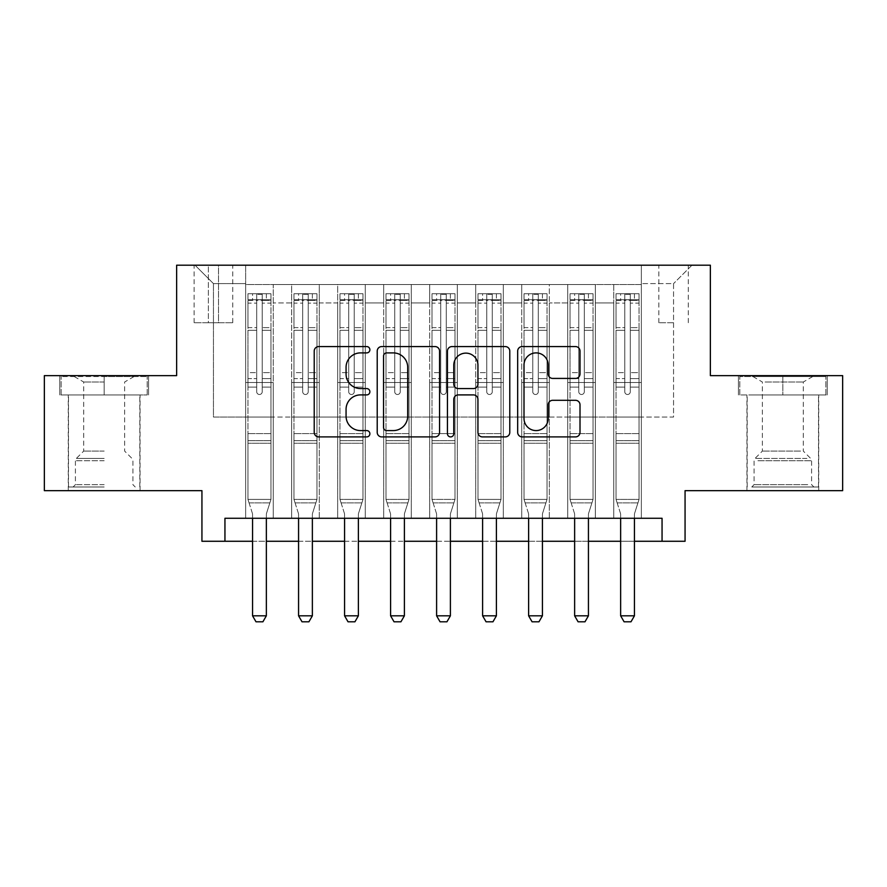 <?xml version="1.0" encoding="UTF-8"?>
<svg xmlns="http://www.w3.org/2000/svg" width="887" height="887" viewBox="0 0 887 887"><rect width="100%" height="100%" fill="white"/><g stroke="black" fill="none" stroke-linecap="round" stroke-linejoin="round"><path stroke-width="0.67" stroke-dasharray="4.43 3.33" d="M369.879 349.733A3.16 3.16 0 0 0 366.719 346.573L318.732 346.573A4.513 4.513 0 0 0 314.22 351.086L314.22 432.379A4.513 4.513 0 0 0 318.732 436.903L366.719 436.903A3.16 3.16 0 0 0 369.879 433.743A3.16 3.16 0 0 0 366.719 430.583L360.51 430.583A14.447 14.447 0 0 1 346.063 416.125L346.063 409.35A14.447 14.447 0 0 1 360.51 394.903L366.719 394.903A3.16 3.16 0 0 0 369.879 391.732A3.16 3.16 0 0 0 366.719 388.573L360.51 388.573A14.447 14.447 0 0 1 346.063 374.126L346.063 367.351A14.447 14.447 0 0 1 360.51 352.893L366.719 352.893A3.16 3.16 0 0 0 369.879 349.733M782.833 394.959L827.238 394.959L782.833 394.959L782.833 375.633L827.238 375.633L738.439 375.633L782.833 375.633L782.833 394.959L739.813 394.959L825.852 394.959L782.833 394.959L782.833 376.554L739.813 376.554L825.852 376.554L782.833 376.554L782.833 394.959M782.833 490.666L746.943 490.666L782.833 490.666M673.555 265.202L658.83 265.202L673.555 265.202M673.555 322.724L658.83 322.724L673.555 322.724M104.167 394.959L59.762 394.959L104.167 394.959L104.167 375.633L148.561 375.633L59.762 375.633L104.167 375.633L104.167 394.959L139.824 394.959L61.148 394.959L147.187 394.959L68.51 394.959L104.167 394.959L104.167 376.554L61.148 376.554L147.187 376.554L104.167 376.554L134.07 376.554L104.167 376.554L104.167 394.959M104.167 490.666L68.277 490.666L104.167 490.666M842.65 375.633L842.65 490.666L685.063 490.666L685.063 541.27L201.937 541.27L201.937 490.666L44.35 490.666L44.35 375.633L176.635 375.633L176.635 265.202L710.365 265.202L710.365 375.633L842.65 375.633M641.345 518.274L641.345 284.527L245.655 284.527L245.655 518.274L273.263 518.274L245.655 518.274L273.263 518.274L245.655 518.274L245.655 284.527L273.263 284.527L273.263 518.274L273.263 284.527L273.263 417.045L291.657 417.045L273.263 417.045L273.263 284.527L245.655 284.527L641.345 284.527L641.345 518.274L613.737 518.274L613.737 284.527L567.735 284.527L567.735 518.274L567.735 284.527L595.343 284.527L595.343 518.274L595.343 284.527L595.343 417.045L595.343 284.527L613.737 284.527L613.737 518.274L641.345 518.274L613.737 518.274L641.345 518.274L641.345 283.607L641.345 417.045L673.555 417.045L673.555 283.607L641.345 283.607L673.555 283.607L673.555 417.045L641.345 417.045L641.345 382.53L641.345 518.274M567.735 518.274L595.343 518.274L567.735 518.274L595.343 518.274L567.735 518.274L567.735 382.53L567.735 417.045L549.33 417.045L549.33 302.933L549.33 417.045L567.735 417.045L567.735 302.933L567.735 417.045L613.737 417.045L595.343 417.045L595.343 382.53L595.343 417.045L567.735 417.045L567.735 382.53L595.343 382.53L595.343 518.274L595.343 382.53L567.735 382.53L567.735 518.274M549.33 518.274L549.33 284.527L521.722 284.527L521.722 518.274L521.722 284.527L549.33 284.527L549.33 518.274L521.722 518.274L549.33 518.274L521.722 518.274L549.33 518.274L549.33 382.53L549.33 518.274M503.317 518.274L503.317 284.527L475.709 284.527L475.709 518.274L475.709 284.527L503.317 284.527L503.317 518.274L475.709 518.274L503.317 518.274L475.709 518.274L503.317 518.274L503.317 302.933L503.317 417.045L521.722 417.045L503.317 417.045L503.317 382.53L503.317 518.274M457.304 518.274L457.304 284.527L429.696 284.527L429.696 518.274L429.696 284.527L457.304 284.527L457.304 518.274L429.696 518.274L457.304 518.274L429.696 518.274L457.304 518.274L457.304 302.933L457.304 417.045L475.709 417.045L457.304 417.045L457.304 382.53L457.304 518.274M411.291 518.274L411.291 284.527L383.683 284.527L383.683 518.274L383.683 284.527L411.291 284.527L411.291 518.274L383.683 518.274L411.291 518.274L383.683 518.274L411.291 518.274L411.291 302.933L411.291 417.045L429.696 417.045L411.291 417.045L411.291 382.53L411.291 518.274M365.278 518.274L365.278 284.527L337.67 284.527L337.67 518.274L337.67 284.527L365.278 284.527L365.278 518.274L337.67 518.274L365.278 518.274L337.67 518.274L365.278 518.274L365.278 302.933L365.278 417.045L383.683 417.045L365.278 417.045L365.278 382.53L365.278 518.274M319.265 518.274L319.265 284.527L291.657 284.527L291.657 518.274L291.657 284.527L319.265 284.527L319.265 518.274L291.657 518.274L319.265 518.274L291.657 518.274L319.265 518.274L319.265 382.53L319.265 518.274M613.737 302.933L613.737 417.045L613.737 284.527L613.737 302.933L595.343 302.933L613.737 302.933M521.722 302.933L521.722 417.045L521.722 284.527L503.317 284.527L503.317 302.933L503.317 284.527L521.722 284.527L521.722 302.933L503.317 302.933L521.722 302.933M475.709 302.933L475.709 417.045L475.709 284.527L457.304 284.527L457.304 302.933L457.304 284.527L475.709 284.527L475.709 302.933L457.304 302.933L475.709 302.933M429.696 302.933L429.696 417.045L429.696 284.527L411.291 284.527L411.291 302.933L411.291 284.527L429.696 284.527L429.696 302.933L411.291 302.933L429.696 302.933M383.683 302.933L383.683 417.045L383.683 284.527L365.278 284.527L365.278 302.933L365.278 284.527L383.683 284.527L383.683 302.933L365.278 302.933L383.683 302.933M319.265 302.933L319.265 417.045L319.265 284.527L319.265 302.933L337.67 302.933L337.67 417.045L319.265 417.045L337.67 417.045L337.67 284.527L319.265 284.527L337.67 284.527L337.67 302.933L319.265 302.933M224.943 541.27L224.943 518.274L224.943 541.27L224.943 518.274L662.057 518.274L224.943 518.274L662.057 518.274L662.057 541.27M208.378 265.202L194.12 265.202L208.378 265.202L208.378 322.724L194.12 322.724L218.501 322.724L208.378 322.724L208.378 265.202M218.501 265.202L232.771 265.202L218.501 265.202L218.501 322.724L232.771 322.724L218.501 322.724L218.501 265.202M641.345 265.202L245.655 265.202L691.96 265.202L641.345 265.202L641.345 284.527L641.345 265.202M245.655 265.202L195.04 265.202L245.655 265.202L245.655 417.045L213.445 417.045L213.445 283.607L245.655 283.607L213.445 283.607L195.04 265.202L213.445 283.607L213.445 417.045L245.655 417.045L245.655 265.202M291.657 302.933L291.657 417.045L291.657 284.527L273.263 284.527L291.657 284.527L291.657 302.933L273.263 302.933L291.657 302.933M567.735 284.527L549.33 284.527L549.33 302.933L549.33 284.527L567.735 284.527L567.735 302.933L567.735 284.527M252.551 541.27L266.355 541.27M298.564 541.27L312.368 541.27M344.577 541.27L358.381 541.27M390.59 541.27L404.394 541.27M436.604 541.27L450.396 541.27M482.606 541.27L496.41 541.27M528.619 541.27L542.423 541.27M574.632 541.27L588.436 541.27M620.645 541.27L634.449 541.27M521.722 417.045L549.33 417.045L521.722 417.045L521.722 382.53L521.722 417.045M475.709 417.045L503.317 417.045L475.709 417.045L475.709 382.53L475.709 417.045M429.696 417.045L457.304 417.045L429.696 417.045L429.696 382.53L429.696 417.045M383.683 417.045L411.291 417.045L383.683 417.045L383.683 382.53L383.683 417.045M337.67 417.045L365.278 417.045L337.67 417.045L337.67 382.53L337.67 417.045M291.657 417.045L319.265 417.045L319.265 382.53L319.265 417.045L291.657 417.045L291.657 382.53L319.265 382.53L291.657 382.53L291.657 518.274L291.657 417.045M245.655 417.045L273.263 417.045L273.263 382.53L273.263 518.274L273.263 382.53L273.263 417.045L245.655 417.045L245.655 382.53L273.263 382.53L245.655 382.53L245.655 518.274L245.655 417.045M613.737 417.045L641.345 417.045L613.737 417.045L613.737 382.53L613.737 417.045M245.655 382.53L273.263 382.53L245.655 382.53M291.657 382.53L319.265 382.53L291.657 382.53M337.67 382.53L365.278 382.53L337.67 382.53L337.67 518.274L337.67 382.53L365.278 382.53L337.67 382.53M383.683 382.53L411.291 382.53L383.683 382.53L383.683 518.274L383.683 382.53L411.291 382.53L383.683 382.53M429.696 382.53L457.304 382.53L429.696 382.53L429.696 518.274L429.696 382.53L457.304 382.53L429.696 382.53M475.709 382.53L503.317 382.53L475.709 382.53L475.709 518.274L475.709 382.53L503.317 382.53L475.709 382.53M521.722 382.53L549.33 382.53L521.722 382.53L521.722 518.274L521.722 382.53L549.33 382.53L521.722 382.53M567.735 382.53L595.343 382.53L567.735 382.53M613.737 382.53L641.345 382.53L613.737 382.53L613.737 518.274L613.737 382.53L641.345 382.53L613.737 382.53M691.96 265.202L673.555 283.607L691.96 265.202M59.762 394.959L59.762 375.633L59.762 394.959M148.561 394.959L148.561 375.633L148.561 394.959M827.238 394.959L827.238 375.633L827.238 394.959M738.439 394.959L738.439 375.633L738.439 394.959M439.553 432.379L439.553 351.086A4.513 4.513 0 0 0 435.029 346.573L381.743 346.573A4.513 4.513 0 0 0 377.219 351.086L377.219 432.379A4.513 4.513 0 0 0 381.743 436.903L435.029 436.903A4.513 4.513 0 0 0 439.553 432.379M386.71 352.893A3.16 3.16 0 0 0 383.55 356.053L383.55 427.412A3.16 3.16 0 0 0 386.71 430.583L393.251 430.583A14.447 14.447 0 0 0 407.71 416.125L407.71 367.351A14.447 14.447 0 0 0 393.251 352.893L386.71 352.893M451.971 346.573L505.257 346.573A4.513 4.513 0 0 1 509.781 351.086L509.781 432.379A4.513 4.513 0 0 1 505.257 436.903L482.45 436.903A4.513 4.513 0 0 1 477.938 432.379L477.938 399.416A4.513 4.513 0 0 0 473.425 394.903L458.291 394.903A4.513 4.513 0 0 0 453.778 399.416L453.778 433.743A3.16 3.16 0 0 1 450.618 436.903A3.16 3.16 0 0 1 447.447 433.743L447.447 351.086A4.513 4.513 0 0 1 451.971 346.573M477.938 365.2A12.085 12.085 0 0 0 465.852 353.126A12.085 12.085 0 0 0 453.778 365.2L453.778 384.06A4.513 4.513 0 0 0 458.291 388.573L473.425 388.573A4.513 4.513 0 0 0 477.938 384.06L477.938 365.2M552.679 378.416L575.486 378.416A4.513 4.513 0 0 0 580.009 373.893L580.009 351.086A4.513 4.513 0 0 0 575.486 346.573L522.199 346.573A4.513 4.513 0 0 0 517.675 351.086L517.675 432.379A4.513 4.513 0 0 0 522.199 436.903L575.486 436.903A4.513 4.513 0 0 0 580.009 432.379L580.009 404.838A4.513 4.513 0 0 0 575.486 400.314L552.679 400.314A4.513 4.513 0 0 0 548.166 404.838L548.166 418.498A12.085 12.085 0 0 1 536.081 430.583A12.085 12.085 0 0 1 524.006 418.498L524.006 364.978A12.085 12.085 0 0 1 536.081 352.893A12.085 12.085 0 0 1 548.166 364.978L548.166 373.893A4.513 4.513 0 0 0 552.679 378.416M256.698 391.732A2.761 2.761 90.1 0 0 259.459 394.493A2.761 2.761 -89.9 0 1 256.698 391.732L256.698 387.12L256.698 391.732A2.761 2.761 89.9 0 0 259.459 394.493A2.761 2.761 90.1 0 0 262.219 391.732A2.761 2.761 -89.9 0 1 259.459 394.493A2.761 2.761 89.9 0 0 262.219 391.732L262.219 387.12L262.219 391.732A2.761 2.761 -90.1 0 1 259.459 394.493A2.761 2.761 -90.1 0 1 256.698 391.732L256.698 378.616L256.698 391.732M252.551 518.274L252.551 514.593A4.601 4.601 89.9 0 0 252.34 513.196A4.601 4.601 -89.9 0 1 252.551 514.593A4.601 4.601 89.9 0 0 252.34 513.196L247.95 499.403L247.95 387.12L247.95 433.61L247.95 387.12L256.698 387.12L247.95 387.12L256.698 387.12L247.95 387.12L247.95 372.629L256.698 372.629L247.95 372.629L247.95 330.297L256.698 330.297L247.95 330.297L247.95 303.132L256.698 303.132L247.95 303.132L247.95 299.717L247.95 387.12L247.95 378.616L256.698 378.616L247.95 378.616L247.95 327.613L256.698 327.613L256.698 378.616L256.698 327.613L247.95 327.613L247.95 300.449L256.698 300.449L256.698 327.613L256.698 294.307L256.698 300.926L256.698 294.307L262.219 294.307L262.219 300.926C260.379 299.318 258.538 299.318 256.698 300.926L256.698 387.12L256.698 300.926C258.527 299.318 260.368 299.318 262.219 300.926L262.219 387.12L262.219 294.307L256.698 294.307L256.698 300.449L247.95 300.449L247.95 293.73L270.956 293.73L270.956 299.717L248.061 299.717L270.845 299.717L266.355 299.717L266.355 293.73L248.061 293.73L252.551 293.73L252.551 299.717L247.95 299.717L247.95 293.73L247.95 299.717L266.355 299.717L252.551 299.717L252.551 293.73L266.355 293.73L266.355 299.717L270.956 299.717L270.956 293.73L247.95 293.73L247.95 499.403L247.95 433.61L247.95 499.403L252.34 513.196A4.601 4.601 -89.9 0 1 252.551 514.593L252.551 615.811L266.355 615.811L266.355 514.593A4.601 4.601 -89.9 0 1 266.577 513.196L270.956 499.403L247.95 499.403L270.956 499.403L247.95 499.403L270.956 499.403L266.577 513.196L270.956 499.403L270.956 443.267L270.956 499.403L266.577 513.196A4.601 4.601 89.9 0 0 266.355 514.593A4.601 4.601 -89.9 0 1 266.577 513.196A4.601 4.601 89.9 0 0 266.355 514.593L266.355 518.274M270.956 299.717L270.956 443.267L247.95 443.267L270.956 443.267L270.956 433.61L247.95 433.61L270.956 433.61L270.956 387.12L270.956 499.403L270.956 387.12L262.219 387.12L262.219 372.629L262.219 391.732L262.219 387.12L270.956 387.12L262.219 387.12L270.956 387.12L270.956 372.629L262.219 372.629L262.219 330.297L262.219 372.629L270.956 372.629L270.956 330.297L262.219 330.297L262.219 303.132L262.219 330.297L270.956 330.297L270.956 303.132L262.219 303.132L270.956 303.132L270.956 299.717M270.956 293.73L270.956 378.616L262.219 378.616L270.956 378.616L270.956 327.613L262.219 327.613L270.956 327.613L270.956 300.449L262.219 300.449L270.956 300.449L270.956 293.73M266.355 615.811L266.355 514.593L266.355 615.811L252.551 615.811L255.999 621.798L262.907 621.798L255.999 621.798L252.551 615.811L255.999 621.798L262.907 621.798L266.355 615.811L262.907 621.798L266.355 615.811L252.551 615.811M249.059 502.896L247.95 499.403L249.059 502.896L269.848 502.896L249.059 502.896M104.167 486.985L68.51 486.985L104.167 486.985M104.167 484.679L75.406 484.679L104.167 484.679M104.167 381.998L83.688 381.998L104.167 381.998M104.167 451.095L83.688 451.095L104.167 451.095M147.187 394.959L147.187 376.554L147.187 394.959M61.148 394.959L61.148 376.554L61.148 394.959M755.935 486.985L813.889 486.985L755.935 486.985M807.735 484.679L754.083 484.679L807.735 484.679M756.933 376.554L812.747 376.554L756.933 376.554M765.104 381.998L803.312 381.998L765.104 381.998M800.562 451.095L762.365 451.095L800.562 451.095M751.954 486.985L818.49 486.985L751.954 486.985M751.954 394.959L818.49 394.959L751.954 394.959M825.852 394.959L825.852 376.554L825.852 394.959M739.813 394.959L739.813 376.554L739.813 394.959M302.7 391.732A2.761 2.761 90.1 0 0 305.461 394.493A2.761 2.761 -89.9 0 1 302.7 391.732L302.7 387.12L302.7 391.732A2.761 2.761 89.9 0 0 305.461 394.493A2.761 2.761 90.1 0 0 308.221 391.732A2.761 2.761 -89.9 0 1 305.461 394.493A2.761 2.761 89.9 0 0 308.221 391.732L308.221 387.12L308.221 391.732A2.761 2.761 -90.1 0 1 305.461 394.493A2.761 2.761 -90.1 0 1 302.7 391.732L302.7 378.616L302.7 391.732M298.564 518.274L298.564 514.593A4.601 4.601 89.9 0 0 298.342 513.196A4.601 4.601 -89.9 0 1 298.564 514.593A4.601 4.601 89.9 0 0 298.342 513.196L293.963 499.403L293.963 387.12L293.963 433.61L293.963 387.12L302.7 387.12L293.963 387.12L302.7 387.12L293.963 387.12L293.963 372.629L302.7 372.629L293.963 372.629L293.963 330.297L302.7 330.297L293.963 330.297L293.963 303.132L302.7 303.132L293.963 303.132L293.963 299.717L293.963 387.12L293.963 378.616L302.7 378.616L293.963 378.616L293.963 327.613L302.7 327.613L302.7 378.616L302.7 327.613L293.963 327.613L293.963 300.449L302.7 300.449L302.7 327.613L302.7 294.307L302.7 300.926L302.7 294.307L308.221 294.307L308.221 300.926C306.392 299.318 304.551 299.318 302.7 300.926L302.7 387.12L302.7 300.926C304.54 299.318 306.381 299.318 308.221 300.926L308.221 387.12L308.221 294.307L302.7 294.307L302.7 300.449L293.963 300.449L293.963 293.73L316.969 293.73L316.969 299.717L294.074 299.717L316.859 299.717L312.368 299.717L312.368 293.73L294.074 293.73L298.564 293.73L298.564 299.717L293.963 299.717L293.963 293.73L293.963 299.717L312.368 299.717L298.564 299.717L298.564 293.73L312.368 293.73L312.368 299.717L316.969 299.717L316.969 293.73L293.963 293.73L293.963 499.403L293.963 433.61L293.963 499.403L298.342 513.196A4.601 4.601 -89.9 0 1 298.564 514.593L298.564 615.811L312.368 615.811L312.368 514.593A4.601 4.601 -89.9 0 1 312.579 513.196L316.969 499.403L293.963 499.403L316.969 499.403L293.963 499.403L316.969 499.403L312.579 513.196L316.969 499.403L316.969 443.267L316.969 499.403L312.579 513.196A4.601 4.601 89.9 0 0 312.368 514.593A4.601 4.601 -89.9 0 1 312.579 513.196A4.601 4.601 89.9 0 0 312.368 514.593L312.368 518.274M316.969 299.717L316.969 443.267L293.963 443.267L316.969 443.267L316.969 433.61L293.963 433.61L316.969 433.61L316.969 387.12L316.969 499.403L316.969 387.12L308.221 387.12L308.221 372.629L308.221 391.732L308.221 387.12L316.969 387.12L308.221 387.12L316.969 387.12L316.969 372.629L308.221 372.629L308.221 330.297L308.221 372.629L316.969 372.629L316.969 330.297L308.221 330.297L308.221 303.132L308.221 330.297L316.969 330.297L316.969 303.132L308.221 303.132L316.969 303.132L316.969 299.717M316.969 293.73L316.969 378.616L308.221 378.616L316.969 378.616L316.969 327.613L308.221 327.613L316.969 327.613L316.969 300.449L308.221 300.449L316.969 300.449L316.969 293.73M312.368 615.811L312.368 514.593L312.368 615.811L298.564 615.811L302.012 621.798L308.92 621.798L302.012 621.798L298.564 615.811L302.012 621.798L308.92 621.798L312.368 615.811L308.92 621.798L312.368 615.811L298.564 615.811M348.713 391.732A2.761 2.761 90.1 0 0 351.474 394.493A2.761 2.761 -89.9 0 1 348.713 391.732L348.713 387.12L348.713 391.732A2.761 2.761 89.9 0 0 351.474 394.493A2.761 2.761 90.1 0 0 354.235 391.732A2.761 2.761 -89.9 0 1 351.474 394.493A2.761 2.761 89.9 0 0 354.235 391.732L354.235 387.12L354.235 391.732A2.761 2.761 -90.1 0 1 351.474 394.493A2.761 2.761 -90.1 0 1 348.713 391.732L348.713 378.616L348.713 391.732M344.577 518.274L344.577 514.593A4.601 4.601 89.9 0 0 344.356 513.196A4.601 4.601 -89.9 0 1 344.577 514.593A4.601 4.601 89.9 0 0 344.356 513.196L339.976 499.403L339.976 387.12L339.976 433.61L339.976 387.12L348.713 387.12L339.976 387.12L348.713 387.12L339.976 387.12L339.976 372.629L348.713 372.629L339.976 372.629L339.976 330.297L348.713 330.297L339.976 330.297L339.976 303.132L348.713 303.132L339.976 303.132L339.976 299.717L339.976 387.12L339.976 378.616L348.713 378.616L339.976 378.616L339.976 327.613L348.713 327.613L348.713 378.616L348.713 327.613L339.976 327.613L339.976 300.449L348.713 300.449L348.713 327.613L348.713 294.307L348.713 300.926L348.713 294.307L354.235 294.307L354.235 300.926C352.405 299.318 350.565 299.318 348.713 300.926L348.713 387.12L348.713 300.926C350.553 299.318 352.394 299.318 354.235 300.926L354.235 387.12L354.235 294.307L348.713 294.307L348.713 300.449L339.976 300.449L339.976 293.73L362.983 293.73L362.983 299.717L340.087 299.717L362.861 299.717L358.381 299.717L358.381 293.73L340.087 293.73L344.577 293.73L344.577 299.717L339.976 299.717L339.976 293.73L339.976 299.717L358.381 299.717L344.577 299.717L344.577 293.73L358.381 293.73L358.381 299.717L362.983 299.717L362.983 293.73L339.976 293.73L339.976 499.403L339.976 433.61L339.976 499.403L344.356 513.196A4.601 4.601 -89.9 0 1 344.577 514.593L344.577 615.811L358.381 615.811L358.381 514.593A4.601 4.601 -89.9 0 1 358.592 513.196L362.983 499.403L339.976 499.403L362.983 499.403L339.976 499.403L362.983 499.403L358.592 513.196L362.983 499.403L362.983 443.267L362.983 499.403L358.592 513.196A4.601 4.601 89.9 0 0 358.381 514.593A4.601 4.601 -89.9 0 1 358.592 513.196A4.601 4.601 89.9 0 0 358.381 514.593L358.381 518.274M362.983 299.717L362.983 443.267L339.976 443.267L362.983 443.267L362.983 433.61L339.976 433.61L362.983 433.61L362.983 387.12L362.983 499.403L362.983 387.12L354.235 387.12L354.235 372.629L354.235 391.732L354.235 387.12L362.983 387.12L354.235 387.12L362.983 387.12L362.983 372.629L354.235 372.629L354.235 330.297L354.235 372.629L362.983 372.629L362.983 330.297L354.235 330.297L354.235 303.132L354.235 330.297L362.983 330.297L362.983 303.132L354.235 303.132L362.983 303.132L362.983 299.717M362.983 293.73L362.983 378.616L354.235 378.616L362.983 378.616L362.983 327.613L354.235 327.613L362.983 327.613L362.983 300.449L354.235 300.449L362.983 300.449L362.983 293.73M358.381 615.811L358.381 514.593L358.381 615.811L344.577 615.811L348.026 621.798L354.933 621.798L348.026 621.798L344.577 615.811L348.026 621.798L354.933 621.798L358.381 615.811L354.933 621.798L358.381 615.811L344.577 615.811M394.726 391.732A2.761 2.761 90.1 0 0 397.487 394.493A2.761 2.761 -89.9 0 1 394.726 391.732L394.726 387.12L394.726 391.732A2.761 2.761 89.9 0 0 397.487 394.493A2.761 2.761 90.1 0 0 400.248 391.732A2.761 2.761 -89.9 0 1 397.487 394.493A2.761 2.761 89.9 0 0 400.248 391.732L400.248 387.12L400.248 391.732A2.761 2.761 -90.1 0 1 397.487 394.493A2.761 2.761 -90.1 0 1 394.726 391.732L394.726 378.616L394.726 391.732M390.59 518.274L390.59 514.593A4.601 4.601 89.9 0 0 390.369 513.196A4.601 4.601 -89.9 0 1 390.59 514.593A4.601 4.601 89.9 0 0 390.369 513.196L385.989 499.403L385.989 387.12L385.989 433.61L385.989 387.12L394.726 387.12L385.989 387.12L394.726 387.12L385.989 387.12L385.989 372.629L394.726 372.629L385.989 372.629L385.989 330.297L394.726 330.297L385.989 330.297L385.989 303.132L394.726 303.132L385.989 303.132L385.989 299.717L385.989 387.12L385.989 378.616L394.726 378.616L385.989 378.616L385.989 327.613L394.726 327.613L394.726 378.616L394.726 327.613L385.989 327.613L385.989 300.449L394.726 300.449L394.726 327.613L394.726 294.307L394.726 300.926L394.726 294.307L400.248 294.307L400.248 300.926C398.418 299.318 396.578 299.318 394.726 300.926L394.726 387.12L394.726 300.926C396.567 299.318 398.407 299.318 400.248 300.926L400.248 387.12L400.248 294.307L394.726 294.307L394.726 300.449L385.989 300.449L385.989 293.73L408.996 293.73L408.996 299.717L386.1 299.717L408.874 299.717L404.394 299.717L404.394 293.73L386.1 293.73L390.59 293.73L390.59 299.717L385.989 299.717L385.989 293.73L385.989 299.717L404.394 299.717L390.59 299.717L390.59 293.73L404.394 293.73L404.394 299.717L408.996 299.717L408.996 293.73L385.989 293.73L385.989 499.403L385.989 433.61L385.989 499.403L390.369 513.196A4.601 4.601 -89.9 0 1 390.59 514.593L390.59 615.811L404.394 615.811L404.394 514.593A4.601 4.601 -89.9 0 1 404.605 513.196L408.996 499.403L385.989 499.403L408.996 499.403L385.989 499.403L408.996 499.403L404.605 513.196L408.996 499.403L408.996 443.267L408.996 499.403L404.605 513.196A4.601 4.601 89.9 0 0 404.394 514.593A4.601 4.601 -89.9 0 1 404.605 513.196A4.601 4.601 89.9 0 0 404.394 514.593L404.394 518.274M408.996 299.717L408.996 443.267L385.989 443.267L408.996 443.267L408.996 433.61L385.989 433.61L408.996 433.61L408.996 387.12L408.996 499.403L408.996 387.12L400.248 387.12L400.248 372.629L400.248 391.732L400.248 387.12L408.996 387.12L400.248 387.12L408.996 387.12L408.996 372.629L400.248 372.629L400.248 330.297L400.248 372.629L408.996 372.629L408.996 330.297L400.248 330.297L400.248 303.132L400.248 330.297L408.996 330.297L408.996 303.132L400.248 303.132L408.996 303.132L408.996 299.717M408.996 293.73L408.996 378.616L400.248 378.616L408.996 378.616L408.996 327.613L400.248 327.613L408.996 327.613L408.996 300.449L400.248 300.449L408.996 300.449L408.996 293.73M404.394 615.811L404.394 514.593L404.394 615.811L390.59 615.811L394.039 621.798L400.935 621.798L394.039 621.798L390.59 615.811L394.039 621.798L400.935 621.798L404.394 615.811L400.935 621.798L404.394 615.811L390.59 615.811M440.739 391.732A2.761 2.761 90.1 0 0 443.5 394.493A2.761 2.761 -89.9 0 1 440.739 391.732L440.739 387.12L440.739 391.732A2.761 2.761 89.9 0 0 443.5 394.493A2.761 2.761 90.1 0 0 446.261 391.732A2.761 2.761 -89.9 0 1 443.5 394.493A2.761 2.761 89.9 0 0 446.261 391.732L446.261 387.12L446.261 391.732A2.761 2.761 -90.1 0 1 443.5 394.493A2.761 2.761 -90.1 0 1 440.739 391.732L440.739 378.616L440.739 391.732M436.604 518.274L436.604 514.593A4.601 4.601 89.9 0 0 436.382 513.196A4.601 4.601 -89.9 0 1 436.604 514.593A4.601 4.601 89.9 0 0 436.382 513.196L432.002 499.403L432.002 387.12L432.002 433.61L432.002 387.12L440.739 387.12L432.002 387.12L440.739 387.12L432.002 387.12L432.002 372.629L440.739 372.629L432.002 372.629L432.002 330.297L440.739 330.297L432.002 330.297L432.002 303.132L440.739 303.132L432.002 303.132L432.002 299.717L432.002 387.12L432.002 378.616L440.739 378.616L432.002 378.616L432.002 327.613L440.739 327.613L440.739 378.616L440.739 327.613L432.002 327.613L432.002 300.449L440.739 300.449L440.739 327.613L440.739 294.307L440.739 300.926L440.739 294.307L446.261 294.307L446.261 300.926C444.42 299.318 442.58 299.318 440.739 300.926L440.739 387.12L440.739 300.926C442.58 299.318 444.42 299.318 446.261 300.926L446.261 387.12L446.261 294.307L440.739 294.307L440.739 300.449L432.002 300.449L432.002 293.73L454.998 293.73L454.998 299.717L432.113 299.717L454.887 299.717L450.396 299.717L450.396 293.73L432.113 293.73L436.604 293.73L436.604 299.717L432.002 299.717L432.002 293.73L432.002 299.717L450.396 299.717L436.604 299.717L436.604 293.73L450.396 293.73L450.396 299.717L454.998 299.717L454.998 293.73L432.002 293.73L432.002 499.403L432.002 433.61L432.002 499.403L436.382 513.196A4.601 4.601 -89.9 0 1 436.604 514.593L436.604 615.811L450.396 615.811L450.396 514.593A4.601 4.601 -89.9 0 1 450.618 513.196L454.998 499.403L432.002 499.403L454.998 499.403L432.002 499.403L454.998 499.403L450.618 513.196L454.998 499.403L454.998 443.267L454.998 499.403L450.618 513.196A4.601 4.601 89.9 0 0 450.396 514.593A4.601 4.601 -89.9 0 1 450.618 513.196A4.601 4.601 89.9 0 0 450.396 514.593L450.396 518.274M454.998 299.717L454.998 443.267L432.002 443.267L454.998 443.267L454.998 433.61L432.002 433.61L454.998 433.61L454.998 387.12L454.998 499.403L454.998 387.12L446.261 387.12L446.261 372.629L446.261 391.732L446.261 387.12L454.998 387.12L446.261 387.12L454.998 387.12L454.998 372.629L446.261 372.629L446.261 330.297L446.261 372.629L454.998 372.629L454.998 330.297L446.261 330.297L446.261 303.132L446.261 330.297L454.998 330.297L454.998 303.132L446.261 303.132L454.998 303.132L454.998 299.717M454.998 293.73L454.998 378.616L446.261 378.616L454.998 378.616L454.998 327.613L446.261 327.613L454.998 327.613L454.998 300.449L446.261 300.449L454.998 300.449L454.998 293.73M450.396 615.811L450.396 514.593L450.396 615.811L436.604 615.811L440.052 621.798L446.948 621.798L440.052 621.798L436.604 615.811L440.052 621.798L446.948 621.798L450.396 615.811L446.948 621.798L450.396 615.811L436.604 615.811M295.072 502.896L293.963 499.403L295.072 502.896L315.861 502.896L295.072 502.896M341.085 502.896L339.976 499.403L341.085 502.896L361.863 502.896L341.085 502.896M387.098 502.896L385.989 499.403L387.098 502.896L407.876 502.896L387.098 502.896M433.111 502.896L432.002 499.403L433.111 502.896L453.889 502.896L433.111 502.896M486.752 391.732A2.761 2.761 90.1 0 0 489.513 394.493A2.761 2.761 -89.9 0 1 486.752 391.732L486.752 387.12L486.752 391.732A2.761 2.761 89.9 0 0 489.513 394.493A2.761 2.761 90.1 0 0 492.274 391.732A2.761 2.761 -89.9 0 1 489.513 394.493A2.761 2.761 89.9 0 0 492.274 391.732L492.274 387.12L492.274 391.732A2.761 2.761 -90.1 0 1 489.513 394.493A2.761 2.761 -90.1 0 1 486.752 391.732L486.752 378.616L486.752 391.732M482.606 518.274L482.606 514.593A4.601 4.601 89.9 0 0 482.395 513.196A4.601 4.601 -89.9 0 1 482.606 514.593A4.601 4.601 89.9 0 0 482.395 513.196L478.004 499.403L478.004 387.12L478.004 433.61L478.004 387.12L486.752 387.12L478.004 387.12L486.752 387.12L478.004 387.12L478.004 372.629L486.752 372.629L478.004 372.629L478.004 330.297L486.752 330.297L478.004 330.297L478.004 303.132L486.752 303.132L478.004 303.132L478.004 299.717L478.004 387.12L478.004 378.616L486.752 378.616L478.004 378.616L478.004 327.613L486.752 327.613L486.752 378.616L486.752 327.613L478.004 327.613L478.004 300.449L486.752 300.449L486.752 327.613L486.752 294.307L486.752 300.926L486.752 294.307L492.274 294.307L492.274 300.926C490.433 299.318 488.593 299.318 486.752 300.926L486.752 387.12L486.752 300.926C488.582 299.318 490.422 299.318 492.274 300.926L492.274 387.12L492.274 294.307L486.752 294.307L486.752 300.449L478.004 300.449L478.004 293.73L501.011 293.73L501.011 299.717L478.126 299.717L500.9 299.717L496.41 299.717L496.41 293.73L478.126 293.73L482.606 293.73L482.606 299.717L478.004 299.717L478.004 293.73L478.004 299.717L496.41 299.717L482.606 299.717L482.606 293.73L496.41 293.73L496.41 299.717L501.011 299.717L501.011 293.73L478.004 293.73L478.004 499.403L478.004 433.61L478.004 499.403L482.395 513.196A4.601 4.601 -89.9 0 1 482.606 514.593L482.606 615.811L496.41 615.811L496.41 514.593A4.601 4.601 -89.9 0 1 496.631 513.196L501.011 499.403L478.004 499.403L501.011 499.403L478.004 499.403L501.011 499.403L496.631 513.196L501.011 499.403L501.011 443.267L501.011 499.403L496.631 513.196A4.601 4.601 89.9 0 0 496.41 514.593A4.601 4.601 -89.9 0 1 496.631 513.196A4.601 4.601 89.9 0 0 496.41 514.593L496.41 518.274M501.011 299.717L501.011 443.267L478.004 443.267L501.011 443.267L501.011 433.61L478.004 433.61L501.011 433.61L501.011 387.12L501.011 499.403L501.011 387.12L492.274 387.12L492.274 372.629L492.274 391.732L492.274 387.12L501.011 387.12L492.274 387.12L501.011 387.12L501.011 372.629L492.274 372.629L492.274 330.297L492.274 372.629L501.011 372.629L501.011 330.297L492.274 330.297L492.274 303.132L492.274 330.297L501.011 330.297L501.011 303.132L492.274 303.132L501.011 303.132L501.011 299.717M501.011 293.73L501.011 378.616L492.274 378.616L501.011 378.616L501.011 327.613L492.274 327.613L501.011 327.613L501.011 300.449L492.274 300.449L501.011 300.449L501.011 293.73M496.41 615.811L496.41 514.593L496.41 615.811L482.606 615.811L486.065 621.798L492.961 621.798L486.065 621.798L482.606 615.811L486.065 621.798L492.961 621.798L496.41 615.811L492.961 621.798L496.41 615.811L482.606 615.811M479.124 502.896L478.004 499.403L479.124 502.896L499.902 502.896L479.124 502.896M532.765 391.732A2.761 2.761 90.1 0 0 535.526 394.493A2.761 2.761 -89.9 0 1 532.765 391.732L532.765 387.12L532.765 391.732A2.761 2.761 89.9 0 0 535.526 394.493A2.761 2.761 90.1 0 0 538.287 391.732A2.761 2.761 -89.9 0 1 535.526 394.493A2.761 2.761 89.9 0 0 538.287 391.732L538.287 387.12L538.287 391.732A2.761 2.761 -90.1 0 1 535.526 394.493A2.761 2.761 -90.1 0 1 532.765 391.732L532.765 378.616L532.765 391.732M528.619 518.274L528.619 514.593A4.601 4.601 89.9 0 0 528.408 513.196A4.601 4.601 -89.9 0 1 528.619 514.593A4.601 4.601 89.9 0 0 528.408 513.196L524.017 499.403L524.017 387.12L524.017 433.61L524.017 387.12L532.765 387.12L524.017 387.12L532.765 387.12L524.017 387.12L524.017 372.629L532.765 372.629L524.017 372.629L524.017 330.297L532.765 330.297L524.017 330.297L524.017 303.132L532.765 303.132L524.017 303.132L524.017 299.717L524.017 387.12L524.017 378.616L532.765 378.616L524.017 378.616L524.017 327.613L532.765 327.613L532.765 378.616L532.765 327.613L524.017 327.613L524.017 300.449L532.765 300.449L532.765 327.613L532.765 294.307L532.765 300.926L532.765 294.307L538.287 294.307L538.287 300.926C536.447 299.318 534.606 299.318 532.765 300.926L532.765 387.12L532.765 300.926C534.595 299.318 536.435 299.318 538.287 300.926L538.287 387.12L538.287 294.307L532.765 294.307L532.765 300.449L524.017 300.449L524.017 293.73L547.024 293.73L547.024 299.717L524.139 299.717L546.913 299.717L542.423 299.717L542.423 293.73L524.139 293.73L528.619 293.73L528.619 299.717L524.017 299.717L524.017 293.73L524.017 299.717L542.423 299.717L528.619 299.717L528.619 293.73L542.423 293.73L542.423 299.717L547.024 299.717L547.024 293.73L524.017 293.73L524.017 499.403L524.017 433.61L524.017 499.403L528.408 513.196A4.601 4.601 -89.9 0 1 528.619 514.593L528.619 615.811L542.423 615.811L542.423 514.593A4.601 4.601 -89.9 0 1 542.644 513.196L547.024 499.403L524.017 499.403L547.024 499.403L524.017 499.403L547.024 499.403L542.644 513.196L547.024 499.403L547.024 443.267L547.024 499.403L542.644 513.196A4.601 4.601 89.9 0 0 542.423 514.593A4.601 4.601 -89.9 0 1 542.644 513.196A4.601 4.601 89.9 0 0 542.423 514.593L542.423 518.274M547.024 299.717L547.024 443.267L524.017 443.267L547.024 443.267L547.024 433.61L524.017 433.61L547.024 433.61L547.024 387.12L547.024 499.403L547.024 387.12L538.287 387.12L538.287 372.629L538.287 391.732L538.287 387.12L547.024 387.12L538.287 387.12L547.024 387.12L547.024 372.629L538.287 372.629L538.287 330.297L538.287 372.629L547.024 372.629L547.024 330.297L538.287 330.297L538.287 303.132L538.287 330.297L547.024 330.297L547.024 303.132L538.287 303.132L547.024 303.132L547.024 299.717M547.024 293.73L547.024 378.616L538.287 378.616L547.024 378.616L547.024 327.613L538.287 327.613L547.024 327.613L547.024 300.449L538.287 300.449L547.024 300.449L547.024 293.73M542.423 615.811L542.423 514.593L542.423 615.811L528.619 615.811L532.067 621.798L538.974 621.798L532.067 621.798L528.619 615.811L532.067 621.798L538.974 621.798L542.423 615.811L538.974 621.798L542.423 615.811L528.619 615.811M525.137 502.896L524.017 499.403L525.137 502.896L545.915 502.896L525.137 502.896M578.779 391.732A2.761 2.761 90.1 0 0 581.539 394.493A2.761 2.761 -89.9 0 1 578.779 391.732L578.779 387.12L578.779 391.732A2.761 2.761 89.9 0 0 581.539 394.493A2.761 2.761 90.1 0 0 584.3 391.732A2.761 2.761 -89.9 0 1 581.539 394.493A2.761 2.761 89.9 0 0 584.3 391.732L584.3 387.12L584.3 391.732A2.761 2.761 -90.1 0 1 581.539 394.493A2.761 2.761 -90.1 0 1 578.779 391.732L578.779 378.616L578.779 391.732M574.632 518.274L574.632 514.593A4.601 4.601 89.9 0 0 574.421 513.196A4.601 4.601 -89.9 0 1 574.632 514.593A4.601 4.601 89.9 0 0 574.421 513.196L570.031 499.403L570.031 387.12L570.031 433.61L570.031 387.12L578.779 387.12L570.031 387.12L578.779 387.12L570.031 387.12L570.031 372.629L578.779 372.629L570.031 372.629L570.031 330.297L578.779 330.297L570.031 330.297L570.031 303.132L578.779 303.132L570.031 303.132L570.031 299.717L570.031 387.12L570.031 378.616L578.779 378.616L570.031 378.616L570.031 327.613L578.779 327.613L578.779 378.616L578.779 327.613L570.031 327.613L570.031 300.449L578.779 300.449L578.779 327.613L578.779 294.307L578.779 300.926L578.779 294.307L584.3 294.307L584.3 300.926C582.46 299.318 580.619 299.318 578.779 300.926L578.779 387.12L578.779 300.926C580.608 299.318 582.449 299.318 584.3 300.926L584.3 387.12L584.3 294.307L578.779 294.307L578.779 300.449L570.031 300.449L570.031 293.73L593.037 293.73L593.037 299.717L570.141 299.717L592.926 299.717L588.436 299.717L588.436 293.73L570.141 293.73L574.632 293.73L574.632 299.717L570.031 299.717L570.031 293.73L570.031 299.717L588.436 299.717L574.632 299.717L574.632 293.73L588.436 293.73L588.436 299.717L593.037 299.717L593.037 293.73L570.031 293.73L570.031 499.403L570.031 433.61L570.031 499.403L574.421 513.196A4.601 4.601 -89.9 0 1 574.632 514.593L574.632 615.811L588.436 615.811L588.436 514.593A4.601 4.601 -89.9 0 1 588.658 513.196L593.037 499.403L570.031 499.403L593.037 499.403L570.031 499.403L593.037 499.403L588.658 513.196L593.037 499.403L593.037 443.267L593.037 499.403L588.658 513.196A4.601 4.601 89.9 0 0 588.436 514.593A4.601 4.601 -89.9 0 1 588.658 513.196A4.601 4.601 89.9 0 0 588.436 514.593L588.436 518.274M593.037 299.717L593.037 443.267L570.031 443.267L593.037 443.267L593.037 433.61L570.031 433.61L593.037 433.61L593.037 387.12L593.037 499.403L593.037 387.12L584.3 387.12L584.3 372.629L584.3 391.732L584.3 387.12L593.037 387.12L584.3 387.12L593.037 387.12L593.037 372.629L584.3 372.629L584.3 330.297L584.3 372.629L593.037 372.629L593.037 330.297L584.3 330.297L584.3 303.132L584.3 330.297L593.037 330.297L593.037 303.132L584.3 303.132L593.037 303.132L593.037 299.717M593.037 293.73L593.037 378.616L584.3 378.616L593.037 378.616L593.037 327.613L584.3 327.613L593.037 327.613L593.037 300.449L584.3 300.449L593.037 300.449L593.037 293.73M588.436 615.811L588.436 514.593L588.436 615.811L574.632 615.811L578.08 621.798L584.988 621.798L578.08 621.798L574.632 615.811L578.08 621.798L584.988 621.798L588.436 615.811L584.988 621.798L588.436 615.811L574.632 615.811M571.139 502.896L570.031 499.403L571.139 502.896L591.928 502.896L571.139 502.896M624.781 391.732A2.761 2.761 90.1 0 0 627.541 394.493A2.761 2.761 -89.9 0 1 624.781 391.732L624.781 387.12L624.781 391.732A2.761 2.761 89.9 0 0 627.541 394.493A2.761 2.761 90.1 0 0 630.302 391.732A2.761 2.761 -89.9 0 1 627.541 394.493A2.761 2.761 89.9 0 0 630.302 391.732L630.302 387.12L630.302 391.732A2.761 2.761 -90.1 0 1 627.541 394.493A2.761 2.761 -90.1 0 1 624.781 391.732L624.781 378.616L624.781 391.732M620.645 518.274L620.645 514.593A4.601 4.601 89.9 0 0 620.423 513.196A4.601 4.601 -89.9 0 1 620.645 514.593A4.601 4.601 89.9 0 0 620.423 513.196L616.044 499.403L616.044 387.12L616.044 433.61L616.044 387.12L624.781 387.12L616.044 387.12L624.781 387.12L616.044 387.12L616.044 372.629L624.781 372.629L616.044 372.629L616.044 330.297L624.781 330.297L616.044 330.297L616.044 303.132L624.781 303.132L616.044 303.132L616.044 299.717L616.044 387.12L616.044 378.616L624.781 378.616L616.044 378.616L616.044 327.613L624.781 327.613L624.781 378.616L624.781 327.613L616.044 327.613L616.044 300.449L624.781 300.449L624.781 327.613L624.781 294.307L624.781 300.926L624.781 294.307L630.302 294.307L630.302 300.926C628.473 299.318 626.632 299.318 624.781 300.926L624.781 387.12L624.781 300.926C626.621 299.318 628.462 299.318 630.302 300.926L630.302 387.12L630.302 294.307L624.781 294.307L624.781 300.449L616.044 300.449L616.044 293.73L639.05 293.73L639.05 299.717L616.155 299.717L638.939 299.717L634.449 299.717L634.449 293.73L616.155 293.73L620.645 293.73L620.645 299.717L616.044 299.717L616.044 293.73L616.044 299.717L634.449 299.717L620.645 299.717L620.645 293.73L634.449 293.73L634.449 299.717L639.05 299.717L639.05 293.73L616.044 293.73L616.044 499.403L616.044 433.61L616.044 499.403L620.423 513.196A4.601 4.601 -89.9 0 1 620.645 514.593L620.645 615.811L634.449 615.811L634.449 514.593A4.601 4.601 -89.9 0 1 634.66 513.196L639.05 499.403L616.044 499.403L639.05 499.403L616.044 499.403L639.05 499.403L634.66 513.196L639.05 499.403L639.05 443.267L639.05 499.403L634.66 513.196A4.601 4.601 89.9 0 0 634.449 514.593A4.601 4.601 -89.9 0 1 634.66 513.196A4.601 4.601 89.9 0 0 634.449 514.593L634.449 518.274M639.05 299.717L639.05 443.267L616.044 443.267L639.05 443.267L639.05 433.61L616.044 433.61L639.05 433.61L639.05 387.12L639.05 499.403L639.05 387.12L630.302 387.12L630.302 372.629L630.302 391.732L630.302 387.12L639.05 387.12L630.302 387.12L639.05 387.12L639.05 372.629L630.302 372.629L630.302 330.297L630.302 372.629L639.05 372.629L639.05 330.297L630.302 330.297L630.302 303.132L630.302 330.297L639.05 330.297L639.05 303.132L630.302 303.132L639.05 303.132L639.05 299.717M639.05 293.73L639.05 378.616L630.302 378.616L639.05 378.616L639.05 327.613L630.302 327.613L639.05 327.613L639.05 300.449L630.302 300.449L639.05 300.449L639.05 293.73M634.449 615.811L634.449 514.593L634.449 615.811L620.645 615.811L624.093 621.798L631.001 621.798L624.093 621.798L620.645 615.811L624.093 621.798L631.001 621.798L634.449 615.811L631.001 621.798L634.449 615.811L620.645 615.811M617.152 502.896L616.044 499.403L617.152 502.896L637.941 502.896L617.152 502.896M567.735 302.933L549.33 302.933L567.735 302.933M270.845 293.73L248.061 293.73L270.845 293.73M248.061 299.717L270.845 299.717L248.061 299.717M270.956 440.673L247.95 440.673L270.956 440.673M256.698 300.926L256.698 294.307M262.219 300.926L262.219 294.307M104.167 460.708L75.406 460.708L104.167 460.708M104.167 458.435L76.349 458.435L104.167 458.435M757.93 460.708L811.594 460.708L757.93 460.708M806.926 458.435L755.025 458.435L806.926 458.435M316.859 293.73L294.074 293.73L316.859 293.73M294.074 299.717L316.859 299.717L294.074 299.717M316.969 440.673L293.963 440.673L316.969 440.673M302.7 300.926L302.7 294.307M362.861 293.73L340.087 293.73L362.861 293.73M340.087 299.717L362.861 299.717L340.087 299.717M362.983 440.673L339.976 440.673L362.983 440.673M348.713 300.926L348.713 294.307M408.874 293.73L386.1 293.73L408.874 293.73M386.1 299.717L408.874 299.717L386.1 299.717M408.996 440.673L385.989 440.673L408.996 440.673M394.726 300.926L394.726 294.307M454.887 293.73L432.113 293.73L454.887 293.73M432.113 299.717L454.887 299.717L432.113 299.717M454.998 440.673L432.002 440.673L454.998 440.673M440.739 300.926L440.739 294.307M308.221 300.926L308.221 294.307M354.235 300.926L354.235 294.307M400.248 300.926L400.248 294.307M446.261 300.926L446.261 294.307M500.9 293.73L478.126 293.73L500.9 293.73M478.126 299.717L500.9 299.717L478.126 299.717M501.011 440.673L478.004 440.673L501.011 440.673M486.752 300.926L486.752 294.307M492.274 300.926L492.274 294.307M546.913 293.73L524.139 293.73L546.913 293.73M524.139 299.717L546.913 299.717L524.139 299.717M547.024 440.673L524.017 440.673L547.024 440.673M532.765 300.926L532.765 294.307M538.287 300.926L538.287 294.307M592.926 293.73L570.141 293.73L592.926 293.73M570.141 299.717L592.926 299.717L570.141 299.717M593.037 440.673L570.031 440.673L593.037 440.673M578.779 300.926L578.779 294.307M584.3 300.926L584.3 294.307M638.939 293.73L616.155 293.73L638.939 293.73M616.155 299.717L638.939 299.717L616.155 299.717M639.05 440.673L616.044 440.673L639.05 440.673M624.781 300.926L624.781 294.307M630.302 300.926L630.302 294.307M746.943 490.666L746.943 394.959M658.83 322.724L658.83 265.202M68.277 490.666L68.277 394.959M140.057 490.666L140.057 394.959M194.12 322.724L194.12 265.202M232.771 322.724L232.771 265.202M688.279 322.724L688.279 265.202M818.723 490.666L818.723 394.959M74.253 376.554L83.688 381.998L83.688 451.095L76.349 458.435L75.406 460.708L75.406 484.679L73.111 486.985M139.824 486.985L139.824 394.959M68.51 486.985L68.51 394.959M134.07 376.554L124.635 381.998L124.635 451.095L131.975 458.435L132.917 460.708L132.917 484.679L135.223 486.985M752.93 376.554L762.365 381.998L762.365 451.095L755.025 458.435L754.083 460.708L754.083 484.679L751.777 486.985M818.49 486.985L818.49 394.959M747.176 486.985L747.176 394.959M812.747 376.554L803.312 381.998L803.312 451.095L810.651 458.435L811.594 460.708L811.594 484.679L813.889 486.985"/><path stroke-width="1.33" d="M369.879 349.733A3.16 3.16 0 0 0 366.719 346.573L318.732 346.573A4.513 4.513 0 0 0 314.22 351.086L314.22 432.379A4.513 4.513 0 0 0 318.732 436.903L366.719 436.903A3.16 3.16 0 0 0 369.879 433.743A3.16 3.16 0 0 0 366.719 430.583L360.51 430.583A14.447 14.447 0 0 1 346.063 416.125L346.063 409.35A14.447 14.447 0 0 1 360.51 394.903L366.719 394.903A3.16 3.16 0 0 0 369.879 391.732A3.16 3.16 0 0 0 366.719 388.573L360.51 388.573A14.447 14.447 0 0 1 346.063 374.126L346.063 367.351A14.447 14.447 0 0 1 360.51 352.893L366.719 352.893A3.16 3.16 0 0 0 369.879 349.733M575.486 378.416A4.513 4.513 0 0 0 580.009 373.893L580.009 351.086A4.513 4.513 0 0 0 575.486 346.573L522.199 346.573A4.513 4.513 0 0 0 517.675 351.086L517.675 432.379A4.513 4.513 0 0 0 522.199 436.903L575.486 436.903A4.513 4.513 0 0 0 580.009 432.379L580.009 404.838A4.513 4.513 0 0 0 575.486 400.314L552.679 400.314A4.513 4.513 0 0 0 548.166 404.838L548.166 418.498A12.085 12.085 0 0 1 536.081 430.583A12.085 12.085 0 0 1 524.006 418.498L524.006 364.978A12.085 12.085 0 0 1 536.081 352.893A12.085 12.085 0 0 1 548.166 364.978L548.166 373.893A4.513 4.513 0 0 0 552.679 378.416L575.486 378.416M224.943 541.27L224.943 518.274L662.057 518.274L662.057 541.27L685.063 541.27L685.063 490.666L842.65 490.666L842.65 375.633L710.365 375.633L710.365 265.202L176.635 265.202L176.635 375.633L44.35 375.633L44.35 490.666L201.937 490.666L201.937 541.27L252.551 541.27M439.553 351.086A4.513 4.513 0 0 0 435.029 346.573L381.743 346.573A4.513 4.513 0 0 0 377.219 351.086L377.219 432.379A4.513 4.513 0 0 0 381.743 436.903L435.029 436.903A4.513 4.513 0 0 0 439.553 432.379L439.553 351.086M451.971 346.573L505.257 346.573A4.513 4.513 0 0 1 509.781 351.086L509.781 432.379A4.513 4.513 0 0 1 505.257 436.903L482.45 436.903A4.513 4.513 0 0 1 477.938 432.379L477.938 399.416A4.513 4.513 0 0 0 473.425 394.903L458.291 394.903A4.513 4.513 0 0 0 453.778 399.416L453.778 433.743A3.16 3.16 0 0 1 450.618 436.903A3.16 3.16 0 0 1 447.447 433.743L447.447 351.086A4.513 4.513 0 0 1 451.971 346.573M266.355 541.27L298.564 541.27M312.368 541.27L344.577 541.27M358.381 541.27L390.59 541.27M404.394 541.27L436.604 541.27M450.396 541.27L482.606 541.27M496.41 541.27L528.619 541.27M542.423 541.27L574.632 541.27M588.436 541.27L620.645 541.27M634.449 541.27L662.057 541.27M386.71 352.893A3.16 3.16 0 0 0 383.55 356.053L383.55 427.412A3.16 3.16 0 0 0 386.71 430.583L393.251 430.583A14.447 14.447 0 0 0 407.71 416.125L407.71 367.351A14.447 14.447 0 0 0 393.251 352.893L386.71 352.893M477.938 365.2A12.085 12.085 0 0 0 465.852 353.126A12.085 12.085 0 0 0 453.778 365.2L453.778 384.06A4.513 4.513 0 0 0 458.291 388.573L473.425 388.573A4.513 4.513 0 0 0 477.938 384.06L477.938 365.2M266.355 518.274L266.355 615.811L262.907 621.798L255.999 621.798L252.551 615.811L252.551 518.274M252.551 615.811L266.355 615.811M312.368 518.274L312.368 615.811L308.92 621.798L302.012 621.798L298.564 615.811L298.564 518.274M298.564 615.811L312.368 615.811M358.381 518.274L358.381 615.811L354.933 621.798L348.026 621.798L344.577 615.811L344.577 518.274M344.577 615.811L358.381 615.811M404.394 518.274L404.394 615.811L400.935 621.798L394.039 621.798L390.59 615.811L390.59 518.274M390.59 615.811L404.394 615.811M450.396 518.274L450.396 615.811L446.948 621.798L440.052 621.798L436.604 615.811L436.604 518.274M436.604 615.811L450.396 615.811M496.41 518.274L496.41 615.811L492.961 621.798L486.065 621.798L482.606 615.811L482.606 518.274M482.606 615.811L496.41 615.811M542.423 518.274L542.423 615.811L538.974 621.798L532.067 621.798L528.619 615.811L528.619 518.274M528.619 615.811L542.423 615.811M588.436 518.274L588.436 615.811L584.988 621.798L578.08 621.798L574.632 615.811L574.632 518.274M574.632 615.811L588.436 615.811M634.449 518.274L634.449 615.811L631.001 621.798L624.093 621.798L620.645 615.811L620.645 518.274M620.645 615.811L634.449 615.811"/></g></svg>
